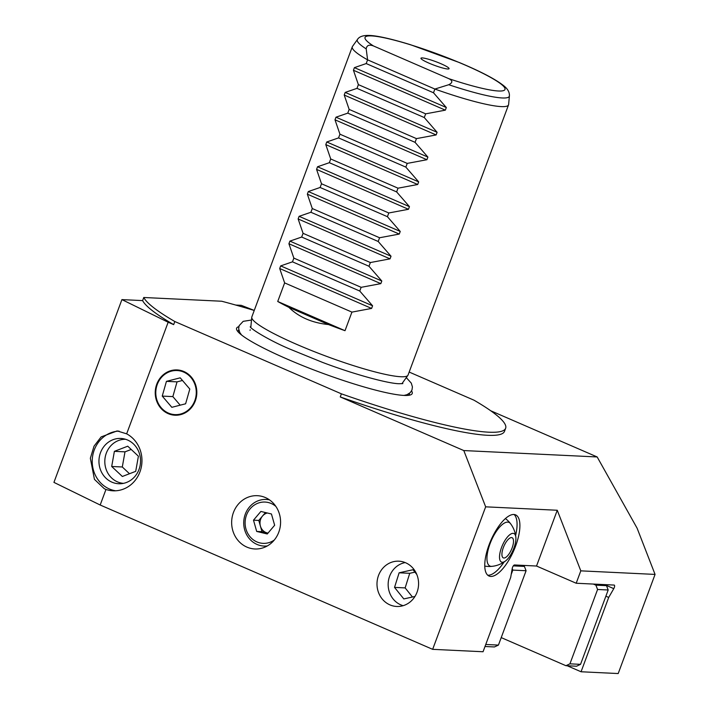 <?xml version="1.0" encoding="UTF-8"?>
<svg xmlns="http://www.w3.org/2000/svg" width="709" height="709" viewBox="0 0 709 709"><rect width="100%" height="100%" fill="white"/><g stroke="black" fill="none" stroke-linecap="round" stroke-linejoin="round"><path stroke-width="1.06" d="M490.814 576.444A33.341 12.54 113.5 0 0 514.743 548.287A33.341 12.54 113.5 0 0 515.603 514.885A33.341 12.54 113.5 0 0 513.857 514.486A33.341 12.54 113.5 0 0 489.919 542.642A33.341 12.54 113.5 0 0 489.059 576.045A33.341 12.54 113.5 0 0 490.814 576.444M373.404 45.925L448.894 78.699A74.658 9.749 20.4 0 0 498.471 91A74.658 9.749 20.4 0 0 464.714 64.882A74.658 9.749 20.4 0 0 371.569 35.911A74.658 9.749 20.4 0 0 373.404 45.925C369.105 44.348 366.704 45.341 366.198 48.894L367.59 59.848A83.343 10.883 -159.6 0 1 352.293 46.794A83.343 10.883 -159.6 0 1 352.47 46.457L357.478 39.447A81.092 10.582 -159.6 0 0 366.198 48.894M357.478 39.447C359.286 36.54 363.318 35.211 369.584 35.45C375.903 35.663 388.479 37.967 410.476 44.711L459.485 62.587C480.959 71.591 495.777 79.364 503.948 85.904C507.848 89.077 509.665 92.418 509.399 95.945L508.61 104.524A83.343 10.883 -159.6 0 1 508.521 104.897A83.343 10.883 -159.6 0 1 501.245 106.598A83.343 10.883 -159.6 0 1 434.883 89.05L448.744 84.725C452.794 82.714 452.847 80.702 448.894 78.699M447.769 68.995A15.004 1.959 20.4 0 0 448.983 68.808A15.004 1.959 20.4 0 0 438.924 62.879A15.004 1.959 20.4 0 0 422.263 57.925A15.004 1.959 20.4 0 0 420.942 58.386A15.004 1.959 20.4 0 0 432.153 64.457A15.004 1.959 20.4 0 0 447.769 68.995M352.293 46.794L251.828 316.941A83.343 10.883 20.4 0 0 251.739 317.322A83.343 10.883 20.4 0 0 312.456 350.92A83.343 10.883 20.4 0 0 400.78 376.736A83.343 10.883 20.4 0 0 407.879 375.389A83.343 10.883 20.4 0 0 408.056 375.043L508.521 104.897M433.5 92.773L434.883 89.05L367.59 59.848L366.207 63.562L354.411 67.63L353.437 70.253L358.373 84.628L356.99 88.35L345.194 92.409L344.219 95.041L349.156 109.416L347.773 113.13L335.977 117.198L335.002 119.821L339.939 134.196L338.556 137.909L326.76 141.977L325.786 144.609L330.722 158.976L329.339 162.698L317.543 166.757L316.568 169.389L321.505 183.764L320.122 187.477L308.326 191.545L307.351 194.177L312.288 208.543L310.905 212.266L299.109 216.325L298.134 218.957L303.071 233.332L301.688 237.045L289.892 241.113L288.918 243.745L293.854 258.111L292.471 261.834L280.675 265.893L279.701 268.525L284.637 282.9L277.724 301.485A83.343 10.883 20.4 0 0 288.882 307.351C298.808 317.127 312.031 322.87 328.551 324.571A83.343 10.883 20.4 0 0 345.017 330.695L351.93 312.111L371.613 308.424L372.588 305.792L359.764 291.044L361.147 287.322L380.83 283.635L381.805 281.012L368.981 266.256L370.364 262.543L390.047 258.856L391.022 256.224L378.198 241.477L379.581 237.754L399.264 234.067L400.239 231.444L387.415 216.688L388.798 212.975L408.481 209.288L409.456 206.656L396.632 191.909L398.015 188.186L417.698 184.5L418.673 181.876L405.849 167.12L407.232 163.407L426.915 159.72L427.89 157.088L415.066 142.341L416.449 138.618L436.132 134.94L437.107 132.308L424.283 117.552L425.666 113.839L445.349 110.152L446.324 107.52L433.5 92.773L366.207 63.562M238.818 326.672A93.677 12.23 20.4 0 0 237.373 330.943A93.677 12.23 20.4 0 0 311.402 369.008A93.677 12.23 20.4 0 0 404.033 395.427A93.677 12.23 20.4 0 0 409.846 395.09A93.677 12.23 20.4 0 0 411.539 390.907M105.969 489.449L104.312 488.723L94.43 479.346L90.353 458.253L94.031 446.165L101.139 436.912L117.162 430.921L126.654 433.837L168.157 322.232L173.67 324.625L174.822 321.531L341.401 393.832L340.249 396.934L463.801 450.561L485.656 506.829L432.658 649.338L100.182 505.012L105.969 489.449A30.008 27.527 -87.3 0 0 113.006 490.805A30.008 27.527 -87.3 0 0 141.073 468.188A30.008 27.527 -87.3 0 0 126.654 433.837M119.05 431.107A30.008 27.527 -87.3 0 0 92.666 455.949A30.008 27.527 -87.3 0 0 109.381 488.971A30.008 27.527 -87.3 0 0 115.664 490.788M405.619 562.76A22.67 20.791 -87.3 0 0 398.875 561.182A22.67 20.791 -87.3 0 0 377.489 579.076A22.67 20.791 -87.3 0 0 389.95 604.892A22.67 20.791 -87.3 0 0 396.703 606.47A22.67 20.791 -87.3 0 0 418.088 588.567A22.67 20.791 -87.3 0 0 405.619 562.76M265.334 497.541A26.667 24.46 -87.3 0 0 257.394 495.688A26.667 24.46 -87.3 0 0 232.233 516.746A26.667 24.46 -87.3 0 0 246.9 547.109A26.667 24.46 -87.3 0 0 254.841 548.97A26.667 24.46 -87.3 0 0 280.002 527.913A26.667 24.46 -87.3 0 0 265.334 497.541M485.656 506.829L557.265 510.258L536.527 566.03L514.504 564.967A2.668 1.001 113.5 0 0 512.518 567.395A2.668 1.001 113.5 0 0 512.226 568.45L510.702 577.401L483.051 651.748L432.658 649.338M111.916 482.155A22.67 20.791 92.7 0 1 99.446 456.339A22.67 20.791 92.7 0 1 120.831 438.446A22.67 20.791 92.7 0 1 127.585 440.023A22.67 20.791 92.7 0 1 140.045 465.831A22.67 20.791 92.7 0 1 118.66 483.733A22.67 20.791 92.7 0 1 111.916 482.155M183.861 371.507A22.67 20.791 -87.3 0 0 177.108 369.93A22.67 20.791 -87.3 0 0 155.723 387.832A22.67 20.791 -87.3 0 0 168.193 413.639A22.67 20.791 -87.3 0 0 174.937 415.217A22.67 20.791 -87.3 0 0 196.331 397.324A22.67 20.791 -87.3 0 0 183.861 371.507M254.256 310.409L241.255 305.331L235.751 305.065M254.23 310.462A193.362 25.24 20.4 0 0 221.713 301.236L143.759 297.496L142.606 300.598L121.913 299.606L53.937 482.386L100.182 505.012M567.227 665.769L581.061 671.769L618.195 673.55L655.063 574.414L580.804 570.851L576.195 583.241L536.527 566.03M581.061 671.769L608.712 597.421L613.781 588.638A2.668 1.001 113.5 0 0 614.269 585.093A2.668 1.001 113.5 0 0 614.127 585.067L576.195 583.241M143.759 297.496A193.362 25.24 20.4 0 0 174.822 321.531M341.401 393.832A193.362 25.24 20.4 0 0 505.641 428.263A193.362 25.24 20.4 0 0 474.002 400.195L409.173 372.057M121.913 299.606L168.157 322.232M557.265 510.258L580.804 570.851M655.063 574.414L637.107 528.196L597.173 456.959L490.699 410.75M605.885 596.189L608.712 597.421M340.249 396.934A193.362 25.24 20.4 0 0 504.489 431.364L505.641 428.263M463.801 450.561L597.173 456.959M142.606 300.598A193.362 25.24 20.4 0 0 173.67 324.625M288.882 307.351L328.551 324.571M358.373 84.628L425.666 113.839M356.99 88.35L424.283 117.552M349.156 109.416L416.449 138.618M347.773 113.13L415.066 142.341M339.939 134.196L407.232 163.407M338.556 137.909L405.849 167.12M330.722 158.976L398.015 188.186M329.339 162.698L396.632 191.909M321.505 183.764L388.798 212.975M320.122 187.477L387.415 216.688M312.288 208.543L379.581 237.754M310.905 212.266L378.198 241.477M303.071 233.332L370.364 262.543M301.688 237.045L368.981 266.256M293.854 258.111L361.147 287.322M292.471 261.834L359.764 291.044M284.637 282.9L351.93 312.111M277.724 301.485L345.017 330.695M593.398 584.074L595.897 585.155L606.505 585.661L608.189 589.994L580.538 664.342L576.55 666.212L565.942 665.707L501.219 637.604M604.006 584.579L606.505 585.661M608.189 589.994L597.581 589.48L569.93 663.837L580.538 664.342M597.581 589.48L595.897 585.155M565.942 665.707L569.93 663.837M485.754 644.481L498.436 645.093L494.448 646.954L485 646.502M511.198 574.458L512.82 570.098L512.217 568.529M498.436 645.093L526.087 570.736L512.82 570.098M513.316 565.879L524.403 566.411L521.904 565.321M524.403 566.411L526.087 570.736M405.193 562.583A22.068 20.242 -87.3 0 0 395.108 567.803A22.068 20.242 -87.3 0 0 388.665 589.463A22.068 20.242 -87.3 0 0 403.129 605.681M416.812 574.476L412.993 569.735L399.123 572.801L394.532 587.398L403.802 598.928L414.951 596.464M412.461 597.013L405.14 587.903L394.532 587.398M405.14 587.903L409.731 573.306L399.123 572.801M414.942 572.154L409.731 573.306M125.59 439.279A22.068 20.242 -87.3 0 0 109.771 447.007A22.068 20.242 -87.3 0 0 106.315 469.872A22.068 20.242 -87.3 0 0 123.481 483.352M138.406 456.206L127.744 446.2L114.388 451.341L111.694 466.478L122.356 476.475L135.711 471.343L138.406 456.206M129.499 473.736L122.302 466.983L111.694 466.478M122.302 466.983L124.997 451.846L114.388 451.341M131.209 449.462L124.997 451.846M156.281 397.616A22.068 20.242 -87.3 0 0 180.494 414.056A22.068 20.242 -87.3 0 0 195.773 387.531A22.068 20.242 -87.3 0 0 171.56 371.099A22.068 20.242 -87.3 0 0 156.281 397.616M171.835 407.312L185.616 403.793L189.808 389.055L180.219 377.835L166.438 381.353L162.246 396.092L171.835 407.312M180.183 405.185L172.854 396.606L162.246 396.092M166.438 381.353L177.046 381.867L172.854 396.606M177.046 381.867L182.479 380.476M265.458 512.545L262.49 516.063A10.236 9.394 -87.3 0 0 260.398 526.06A10.236 9.394 -87.3 0 0 267.284 532.964A10.236 9.394 -87.3 0 0 268.002 533.106L262.002 531.697L256.693 531.44L253.494 520.176L260.877 511.446L271.45 513.981L274.649 525.245L267.266 533.974L256.693 531.44M275.89 506.439A20.667 18.957 -87.3 0 0 250.171 508.778A20.667 18.957 -87.3 0 0 249.515 536.084A20.667 18.957 -87.3 0 0 274.277 540.036M269.491 499.88A23.335 21.403 -87.3 0 0 266.247 499.455A23.335 21.403 -87.3 0 0 249.435 507.032A23.335 21.403 -87.3 0 0 245.287 531.706A23.335 21.403 -87.3 0 0 264.014 546.072A23.335 21.403 -87.3 0 0 267.275 545.957M262.002 531.697L258.803 520.433L253.494 520.176M267.328 512.988A10.236 9.394 -87.3 0 0 262.49 516.063L258.803 520.433M487.739 575.203A33.341 12.54 113.5 0 0 487.978 575.221A33.341 12.54 113.5 0 0 504.117 561.98M510.462 523.579A23.814 8.96 113.5 0 0 490.025 543.785A23.814 8.96 113.5 0 0 491.895 566.349M515.62 535.499A33.341 12.54 113.5 0 0 514.087 514.504M503.913 558.027A10.998 4.139 113.5 0 0 511.809 548.731A10.998 4.139 113.5 0 0 512.093 537.714A10.998 4.139 113.5 0 0 511.517 537.582A10.998 4.139 113.5 0 0 503.62 546.869A10.998 4.139 113.5 0 0 503.337 557.894A10.998 4.139 113.5 0 0 503.913 558.027M501.529 547.508A15.545 5.849 -66.5 0 1 510.143 534.453A15.545 5.849 -66.5 0 1 515.86 537.36A15.545 5.849 -66.5 0 1 513.901 548.101A15.545 5.849 -66.5 0 1 505.65 560.881A15.545 5.849 -66.5 0 1 501.529 547.508M509.399 95.945A81.092 10.582 -159.6 0 1 502.238 97.966A81.092 10.582 -159.6 0 1 448.744 84.725M408.242 395.356A91.248 11.911 20.4 0 0 409.43 393.371M604.485 584.606L613.781 588.638M238.809 329.924A91.248 11.911 20.4 0 0 238.419 332.202M354.411 67.63L446.324 107.52M353.437 70.253L445.349 110.152M345.194 92.409L437.107 132.308M344.219 95.041L436.132 134.94M335.977 117.198L427.89 157.088M335.002 119.821L426.915 159.72M326.76 141.977L418.673 181.876M325.786 144.609L417.698 184.5M317.543 166.757L409.456 206.656M316.568 169.389L408.481 209.288M308.326 191.545L400.239 231.444M307.351 194.177L399.264 234.067M299.109 216.325L391.022 256.224M298.134 218.957L390.047 258.856M289.892 241.113L381.805 281.012M288.918 243.745L380.83 283.635M280.675 265.893L372.588 305.792M279.701 268.525L371.613 308.424M250.8 327.505L251.739 317.322M250.029 330.376L250.242 329.791M401.932 383.711L407.879 375.389M269.066 499.588L266.247 499.455M266.823 546.205L264.014 546.072M250.188 326.796L250.197 326.805C251.154 329.295 270.235 340.852 289.644 349.005L322.568 362.405C355.493 374.875 388.86 383.658 399.158 383.729L402.863 383.578M404.006 395.418L406.993 394.7L410.325 392.573L411.973 389.968L412.425 386.919L411.291 383.135L406.292 377.605M251.491 320.034L243.196 321.337L239.11 325.688L238.658 328.737L239.793 332.521L241.583 335.02M515.86 537.36A26.667 26.667 0 0 0 505.411 518.554M484.779 566.092A26.667 26.667 0 0 0 505.65 560.881"/></g></svg>
